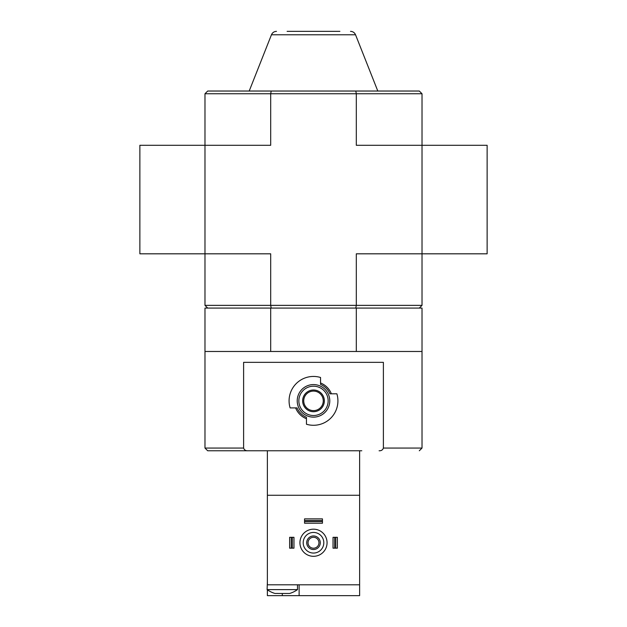 <?xml version="1.0" encoding="UTF-8"?>
<svg xmlns="http://www.w3.org/2000/svg" width="627" height="627" viewBox="0 0 627 627"><rect width="100%" height="100%" fill="white"/><g stroke="black" fill="none" stroke-linecap="round" stroke-linejoin="round"><path stroke-width="0.94" d="M379.1 450.774C381.294 450.876 382.721 449.974 383.387 448.062L383.387 362.335L243.613 362.335L243.613 448.062C244.279 449.974 245.706 450.876 247.9 450.774L361.795 450.774M297.041 407.911L295.623 407.911A19.218 19.218 0 0 0 306.446 418.734L306.446 417.316A17.909 17.909 0 0 1 297.041 407.911L290.121 407.911A24.414 24.414 0 0 1 320.554 377.485L320.554 384.398A17.909 17.909 0 0 1 329.959 393.803L331.377 393.803A19.218 19.218 0 0 0 320.554 382.979L320.554 384.398M329.959 393.803L336.879 393.803A24.414 24.414 0 0 1 306.446 424.236L306.446 417.316M265.205 450.774L253.817 450.774M243.613 448.062L204.982 448.062L207.694 450.774L247.9 450.774L221.26 450.774M270.692 308.076L422.018 308.076L422.018 351.481L204.982 351.481L204.982 308.076L270.692 308.076L270.692 351.481M207.694 308.076L204.982 305.365L204.982 145.292L139.868 145.292L139.868 253.817L270.692 253.817L270.692 305.365L271.209 308.076M355.791 308.076L356.308 305.365L422.018 305.365L419.306 308.076M355.791 91.033L419.306 91.033L422.018 93.752L356.308 93.752L355.791 91.033L207.694 91.033L204.982 93.752L204.982 145.292L270.692 145.292L270.692 93.752L356.308 93.752L356.308 145.292L422.018 145.292L422.018 253.817L356.308 253.817L356.308 305.365L204.982 305.365M422.018 93.752L422.018 145.292L487.132 145.292L487.132 253.817L422.018 253.817L422.018 305.365M204.982 93.752L270.692 93.752L271.209 91.033M287.111 31.35L339.889 31.35M356.308 308.076L356.308 351.481M303.734 400.857A9.766 9.766 0 0 0 318.383 409.313A9.766 9.766 0 0 0 318.383 392.4A9.766 9.766 0 0 0 303.734 400.857M302.645 400.857A10.855 10.855 0 0 0 318.924 410.254A10.855 10.855 0 0 0 318.924 391.46A10.855 10.855 0 0 0 302.645 400.857M298.852 400.857A14.648 14.648 0 0 0 320.828 413.546A14.648 14.648 0 0 0 320.828 388.168A14.648 14.648 0 0 0 298.852 400.857M297.222 400.857A16.278 16.278 0 0 0 321.635 414.956A16.278 16.278 0 0 0 321.635 386.757A16.278 16.278 0 0 0 297.222 400.857M275.128 593.479L277.918 593.432M277.808 593.479L289.47 593.479M267.376 582.083L267.11 589.607L297.496 589.607L297.496 584.795M359.624 589.607L359.624 582.083M359.624 584.795L267.376 584.795L267.376 495.267L359.624 495.267L359.624 595.65L267.376 595.65L267.376 589.803M267.376 450.774L267.376 495.267M359.624 450.774L359.624 495.267M299.118 584.795L299.118 595.65M299.933 542.747A13.567 13.567 0 0 0 320.279 554.495A13.567 13.567 0 0 0 320.279 530.998A13.567 13.567 0 0 0 299.933 542.747M303.194 542.747A10.306 10.306 0 0 0 318.657 551.674A10.306 10.306 0 0 0 318.657 533.82A10.306 10.306 0 0 0 303.194 542.747M306.721 542.747A6.779 6.779 0 0 0 316.894 548.617A6.779 6.779 0 0 0 316.894 536.877A6.779 6.779 0 0 0 306.721 542.747M308.037 542.747A5.463 5.463 0 0 0 316.227 547.473A5.463 5.463 0 0 0 316.227 538.021A5.463 5.463 0 0 0 308.037 542.747M292.339 537.323L292.339 548.17L293.969 548.17L293.969 537.323L289.627 537.323L289.627 548.17L291.257 548.17L291.257 537.323M292.339 548.17L291.257 548.17M335.743 548.17L333.031 548.17L333.031 537.323L337.373 537.323L337.373 548.17L335.743 548.17L335.743 537.323M334.661 548.17L334.661 537.323M322.45 520.504L322.45 523.216L304.55 523.216L304.55 518.874L322.45 518.874L322.45 520.504L304.55 520.504M322.45 521.586L304.55 521.586M383.387 448.062L422.018 448.062L419.306 450.774M249.201 91.033L271.452 34.783L355.548 34.783L377.799 91.033M282.299 593.479L282.299 595.65M422.018 448.062L422.018 351.481M204.982 448.062L204.982 351.481M355.548 34.783C354.568 32.604 352.891 31.46 350.509 31.35M271.452 34.783C272.431 32.604 274.109 31.46 276.491 31.35M267.11 589.607A25.989 25.989 0 0 0 274.728 593.385M289.878 593.385A25.989 25.989 0 0 0 297.496 589.607"/></g></svg>
